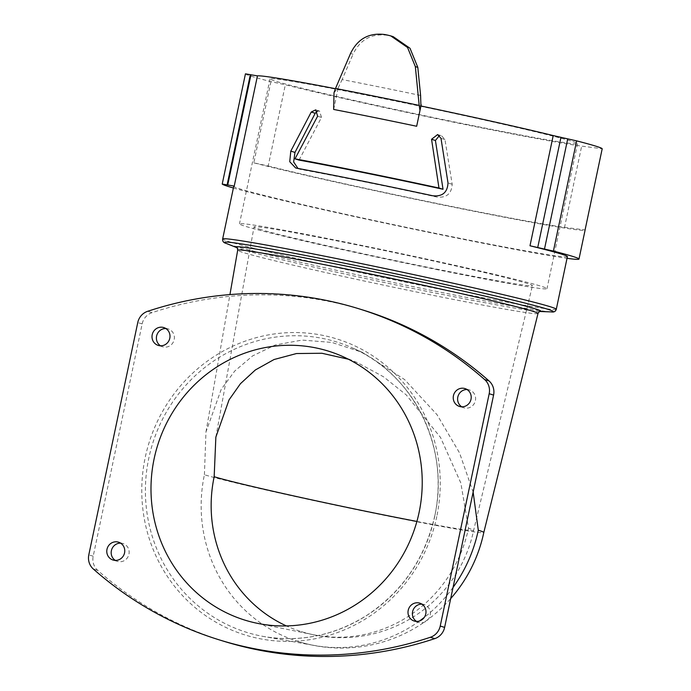 <?xml version="1.0" encoding="UTF-8"?>
<svg xmlns="http://www.w3.org/2000/svg" width="691" height="691" viewBox="0 0 691 691"><rect width="100%" height="100%" fill="white"/><g stroke="black" fill="none" stroke-linecap="round" stroke-linejoin="round"><path stroke-width="0.52" stroke-dasharray="3.46 2.59" d="M393.205 36.658L390.165 35.88A177.794 4.768 11.9 0 0 387.288 35.293C371.516 33.254 360.089 39.577 353.015 54.243L350.544 53.483M420.594 95.462A170.478 4.569 -168.1 0 0 342.131 79.569L353.015 54.243M297.959 168.44L300.542 169.407A157.142 4.215 11.9 0 1 436.677 196.987C446.395 198.127 451.568 193.886 452.19 184.255L444.961 139.556L441.54 135.773L439.441 135.574M567.389 256.62A170.478 4.569 11.9 0 1 399.623 225.931A170.478 4.569 11.9 0 1 233.748 186.311M333.649 109.446L337.916 89.174A170.478 4.569 -168.1 0 0 335.429 88.69M299.056 160.096L321.488 117.401L319.588 111.061L317.445 111.165M435.572 269.317A157.142 4.215 -168.1 0 0 546.996 288.665A157.142 4.215 -168.1 0 0 394.103 252.146A157.142 4.215 -168.1 0 0 239.475 223.858A157.142 4.215 -168.1 0 0 435.572 269.317M466.131 124.311A157.142 4.215 -168.1 0 0 577.555 143.659A157.142 4.215 -168.1 0 0 424.663 107.14A157.142 4.215 -168.1 0 0 270.034 78.852A157.142 4.215 -168.1 0 0 466.131 124.311M334.021 92.698L338.184 87.912L337.916 89.174A170.478 4.569 -168.1 0 1 420.931 105.991M348.437 359.234L357.351 362.628L383.47 376.759L406.213 394.863L440.53 437.455L460.828 482.974L468.533 528.252A135.203 129.718 107.1 0 1 313.394 634.718A135.203 129.718 107.1 0 1 301.518 631.686A135.203 129.718 107.1 0 1 286.402 625.925M467.073 389.551A9.337 8.957 107.1 0 1 475.399 400.633A9.337 8.957 107.1 0 1 461.752 406.809M120.631 543.152A9.337 8.957 107.1 0 1 128.949 554.234A9.337 8.957 107.1 0 1 115.311 560.401M421.847 604.167A9.337 8.957 107.1 0 1 430.173 615.249A9.337 8.957 107.1 0 1 416.526 621.416M165.857 328.536A9.337 8.957 107.1 0 1 174.175 339.627A9.337 8.957 107.1 0 1 160.537 345.794M245.452 73.851A182.338 4.889 -168.1 0 0 270.924 81.642L285.323 84.777A171.964 4.612 -168.1 0 0 444.84 120.364A171.964 4.612 -168.1 0 0 581.658 146.129L602.198 148.746M270.924 81.642L253.813 162.843L268.203 165.978L285.323 84.777M268.203 165.978A171.964 4.612 -168.1 0 0 427.729 201.565A171.964 4.612 -168.1 0 0 564.547 227.339L581.658 146.129M564.547 227.339L585.078 229.948M253.813 162.843A182.338 4.889 -168.1 0 0 453.944 207.231A182.338 4.889 -168.1 0 0 585.104 230.06M233.394 188.004A182.338 4.889 -168.1 0 0 399.562 226.242A182.338 4.889 -168.1 0 0 567.026 258.313M419.549 620.976A145.576 139.668 107.1 0 1 314.621 645.506A145.576 139.668 107.1 0 1 298.46 641.602A145.576 139.668 107.1 0 1 204.406 474.743A145.576 3.904 -168.1 0 0 380.568 514.579A145.576 3.904 -168.1 0 0 483.795 532.511L483.795 532.511M204.406 474.743L205.97 431.927L221.241 389.292L234.724 371.067L252.63 355.891L275.156 345.034L302.019 340.084L331.801 342.408L362.179 352.306L404.606 379.575L437.04 414.695L459.55 452.925L473.145 492.078M453.046 587.436A145.576 139.668 107.1 0 1 424.239 617.452M223.927 641.308A370.609 355.58 107.1 0 1 97.725 570.377A14.822 14.226 107.1 0 1 93.199 556.22L142.156 323.906A14.822 14.226 107.1 0 1 152.037 312.669A370.609 355.58 107.1 0 1 362.853 310M259.401 229.153A142.268 3.809 -168.1 0 0 412.147 264.109A142.268 3.809 -168.1 0 0 532.441 285.608A142.268 3.809 -168.1 0 0 394.017 252.535A142.268 3.809 -168.1 0 0 254.029 226.933A142.268 3.809 -168.1 0 0 259.401 229.153M416.898 521.437A135.203 3.619 -168.1 0 0 473.637 530.368L473.637 530.368A135.203 3.619 -168.1 0 0 468.533 528.252M338.184 87.912L342.131 79.569M387.288 35.293L384.87 34.55M436.677 196.987L432.67 195.752M452.19 184.255L448.01 182.968M556.29 309.283A170.478 4.569 11.9 0 1 388.523 278.603A170.478 4.569 11.9 0 1 222.649 238.982M321.488 117.401L317.618 116.209M444.961 139.556L440.996 138.33M390.165 35.88L387.746 35.137M538.004 313.481A153.454 4.111 11.9 0 1 386.995 285.858A153.454 4.111 11.9 0 1 237.687 250.194M93.199 556.22L88.802 554.864M97.725 570.377L93.337 569.021M434.76 516.168A152.003 145.836 107.1 0 1 263.876 636.532A152.003 145.836 107.1 0 1 152.417 444.235A152.003 145.836 107.1 0 1 352.799 348.083A152.003 145.836 107.1 0 1 434.76 516.168M300.542 169.407L296.534 168.172M152.037 312.669L147.641 311.313M142.156 323.906L137.759 322.55M436.781 516.497A154.965 148.677 107.1 0 1 190.457 603.476A154.965 148.677 107.1 0 1 245.78 340.931A154.965 148.677 107.1 0 1 436.781 516.497M539.913 311.486A155.898 4.181 11.9 0 1 539.075 311.477A155.898 4.181 11.9 0 1 387.565 283.172A155.898 4.181 11.9 0 1 237.514 247.931A155.898 4.181 11.9 0 1 236.754 247.594M551.366 311.909L551.237 311.9A168.034 4.5 11.9 0 1 387.936 281.392A168.034 4.5 11.9 0 1 226.216 243.413L226.095 243.362M315.683 109.86L319.588 111.061M270.034 78.852L239.475 223.858M577.555 143.659L546.996 288.665M437.619 134.572L441.54 135.773M357.351 362.628L340.102 355.39M313.394 634.718L257.493 623.351M459.463 406.429L463.86 407.785M464.974 388.575L469.362 389.931M113.022 560.021L117.418 561.377M118.524 542.176L122.92 543.532M414.237 621.036L418.634 622.392M419.748 603.191L424.136 604.539M158.248 345.414L162.644 346.77M163.75 327.56L168.146 328.916M205.978 431.927L229.939 294.591M298.46 641.602A145.576 145.576 0 0 0 450.696 598.587M362.179 352.306L352.799 348.083C414.09 374.306 450.195 448.321 434.682 516.125C425.069 558.44 402.542 591.453 367.094 615.18C334.919 635.418 300.516 642.544 263.876 636.532L314.621 645.506M301.518 631.686A135.203 135.203 0 0 0 473.637 530.368L532.441 285.608M215.86 437.101L254.029 226.933M295.627 167.948L299.652 169.191"/><path stroke-width="1.04" d="M335.515 88.465L350.544 53.483C357.627 38.826 369.072 32.512 384.87 34.55A186.777 5.01 11.9 0 1 387.746 35.137L390.786 35.906L407.56 47.498L415.343 66.612L419.187 105.412A178.028 4.768 -168.1 0 0 335.515 88.465L334.021 92.698L333.649 109.446A170.478 4.569 -168.1 0 1 416.664 126.263L420.931 105.991A170.478 4.569 -168.1 0 1 553.215 135.566L560.954 137.336L537.728 247.533L553.413 251.075A182.338 4.889 -168.1 0 1 578.989 259.065L585.104 230.06A182.338 4.889 -168.1 0 0 585.078 229.948L602.198 148.746A182.338 4.889 -168.1 0 0 576.631 140.869L560.954 137.336M390.786 35.906L393.205 36.658L410.005 48.266L417.813 67.373L420.594 95.462L420.931 105.991M432.67 195.752C442.344 196.788 447.457 192.521 448.01 182.968L440.996 138.33L437.619 134.572L431.555 139.288L438.966 188.012A170.478 4.569 -168.1 0 0 294.997 158.844L317.618 116.209L315.683 109.86L311.244 112.046L290.79 151.122L289.745 161.72L295.627 167.948L296.534 168.172A170.478 4.569 11.9 0 1 432.67 195.752M553.215 135.566L529.988 245.771A170.478 4.569 11.9 0 1 560.937 253.951A170.478 4.569 11.9 0 1 567.389 256.62L556.29 309.283A170.478 4.569 11.9 0 0 549.837 306.614A170.478 4.569 11.9 0 0 366.748 264.722A170.478 4.569 11.9 0 0 222.649 238.982L233.748 186.311A170.478 4.569 11.9 0 1 234.223 186.086L222.226 184.056A182.338 4.889 -168.1 0 0 233.394 188.004M335.429 88.69A170.478 4.569 -168.1 0 0 257.441 75.88L234.223 186.086M317.445 111.165L315.208 113.272L294.971 152.409L293.632 161.953L297.959 168.44M439.441 135.574L435.425 140.48L443.035 189.265A157.142 4.215 -168.1 0 0 299.056 160.096L294.997 158.844M443.035 189.265L438.966 188.012M416.664 126.263L421.199 104.721M419.929 110.102L419.187 105.412M286.402 625.925A135.203 129.718 107.1 0 1 214.167 476.721L215.86 437.101L229.032 399.89L240.442 383.695L255.359 369.961L274.051 359.519L296.482 353.542L321.876 353.256L348.437 359.234M419.091 512.446A140.834 135.116 107.1 0 1 257.493 623.351A140.834 135.116 107.1 0 1 157.488 445.807A140.834 135.116 107.1 0 1 340.102 355.39A140.834 135.116 107.1 0 1 419.091 512.446M461.752 406.809A9.337 8.957 107.1 0 1 467.073 389.551M471.003 399.286A9.337 8.957 107.1 0 1 459.463 406.429A9.337 8.957 107.1 0 1 453.659 394.863A9.337 8.957 107.1 0 1 464.974 388.575A9.337 8.957 107.1 0 1 471.003 399.286M115.311 560.401A9.337 8.957 107.1 0 1 120.631 543.152M124.561 552.878A9.337 8.957 107.1 0 1 113.022 560.021A9.337 8.957 107.1 0 1 107.209 548.455A9.337 8.957 107.1 0 1 118.524 542.176A9.337 8.957 107.1 0 1 124.561 552.878M416.526 621.416A9.337 8.957 107.1 0 1 421.847 604.167M425.777 613.893A9.337 8.957 107.1 0 1 414.237 621.036A9.337 8.957 107.1 0 1 408.433 609.471A9.337 8.957 107.1 0 1 425.777 613.893M160.537 345.794A9.337 8.957 107.1 0 1 165.857 328.536M169.787 338.27A9.337 8.957 107.1 0 1 158.248 345.414A9.337 8.957 107.1 0 1 152.435 333.848A9.337 8.957 107.1 0 1 163.75 327.56A9.337 8.957 107.1 0 1 169.787 338.27M257.441 75.88L245.443 73.842L222.226 184.039M567.026 258.313A182.338 4.889 -168.1 0 0 578.989 259.065M529.988 245.771L537.728 247.533M450.696 598.587A145.576 145.576 0 0 0 483.795 532.502A145.576 3.904 -168.1 0 0 483.795 532.502A145.576 3.904 -168.1 0 0 478.293 530.222A145.576 139.668 107.1 0 1 453.046 587.436M473.145 492.078L478.293 530.222M424.239 617.452A145.576 139.668 107.1 0 1 419.549 620.976M93.337 569.021A14.822 14.226 107.1 0 1 88.802 554.864L137.759 322.55A14.822 14.226 107.1 0 1 147.641 311.313A370.609 355.58 107.1 0 1 358.456 308.644A370.609 355.58 107.1 0 1 484.659 379.584A14.822 14.226 107.1 0 1 489.185 393.732L440.227 626.046A14.822 14.226 107.1 0 1 430.346 637.283A370.609 355.58 107.1 0 1 219.531 639.952A370.609 355.58 107.1 0 1 93.337 569.021M214.167 476.721A135.203 3.619 -168.1 0 0 377.778 513.715A135.203 3.619 -168.1 0 0 416.898 521.437M358.456 308.644L362.853 310A370.609 355.58 107.1 0 1 489.047 380.94A14.822 14.226 107.1 0 1 493.581 395.088L444.624 627.402A14.822 14.226 107.1 0 1 434.743 638.639A370.609 355.58 107.1 0 1 223.927 641.308L219.531 639.952M315.208 113.272L311.244 112.046M435.425 140.48L431.555 139.288M417.813 67.373L415.343 66.612M250.954 74.783L227.736 184.981M250.332 74.654L227.114 184.86M576.631 140.869L553.413 251.075M567.726 138.805L544.499 249.01M229.939 294.591L237.687 250.194A153.454 4.111 11.9 0 1 367.318 273.351A153.454 4.111 11.9 0 1 532.2 311.08A153.454 4.111 11.9 0 1 538.004 313.481L483.795 532.511M294.971 152.409L290.79 151.122M489.047 380.94L484.659 379.584M493.581 395.088L489.185 393.732M444.624 627.402L440.227 626.046M434.743 638.639L430.346 637.283M236.754 247.594A155.898 4.181 11.9 0 1 359.156 268.721A155.898 4.181 11.9 0 1 535.084 308.791A155.898 4.181 11.9 0 1 539.913 311.486M236.806 247.646L226.216 243.413A168.034 4.5 11.9 0 1 354.112 265.171A168.034 4.5 11.9 0 1 546.935 309.007A168.034 4.5 11.9 0 1 551.237 311.9C553.88 312.41 555.564 311.529 556.29 309.283M222.226 184.048L245.443 73.842M539.991 311.468C539.766 311.054 539.11 311.727 538.004 313.481M236.685 247.551C237.056 247.266 237.384 248.147 237.687 250.194M539.835 311.503L551.237 311.9M226.216 243.413C223.599 242.8 222.407 241.323 222.649 238.982"/></g></svg>

